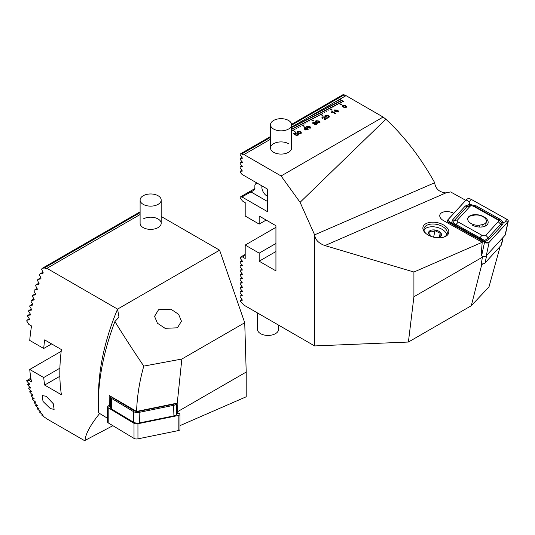 <?xml version="1.0" encoding="UTF-8"?>
<svg xmlns="http://www.w3.org/2000/svg" width="535" height="535" viewBox="0 0 535 535"><rect width="100%" height="100%" fill="white"/><g stroke="black" fill="none" stroke-linecap="round" stroke-linejoin="round"><path stroke-width="0.8" d="M500.198 246.381L488.983 286.907L471.295 305.732L408.399 342.039L314.62 345.931L314.62 234.852L300.082 202.304L281.082 175.975L243.987 154.555L243.425 154.876L241.8 153.94L240.095 154.093L240.095 154.829L242.422 158.173L240.095 158.393L240.095 159.136L242.422 162.48L240.095 162.694L240.095 163.436L242.422 166.78L240.095 167L240.095 167.743L242.422 171.08L240.095 171.3L240.095 172.043L241.96 174.363L267.647 189.189L267.647 211.78L241.96 196.954L240.095 197.114L240.095 197.856L242.502 201.026L245.197 202.584L245.197 216.033L259.167 224.098L259.167 216.026L275.94 225.71L275.94 270.891L259.167 261.207L259.167 253.142L245.197 245.07L245.197 258.519L242.502 256.96L240.095 257.355L240.095 258.097L242.422 261.434L240.095 261.655L240.095 262.397L242.422 265.741L240.095 265.962L240.095 266.697L242.422 270.041L240.095 270.262L240.095 271.004L242.422 274.348L240.095 274.562L240.095 275.304L242.422 278.648L240.095 278.869L240.095 279.611L242.422 282.948L240.095 283.169L240.095 283.911L242.422 287.255L240.095 287.476L240.095 288.211L242.422 291.555L240.095 291.776L240.095 292.518L242.422 295.855L240.095 296.076L240.095 296.818L242.422 300.162L240.095 300.382L240.095 301.118L243.987 305.151L314.62 345.931M471.295 305.732L481.654 264.986L481.012 265.273L482.416 257.195L413.916 296.751L413.916 272.027L324.939 245.585C318.613 243.298 315.168 239.72 314.62 234.852L434.647 182.769C435.537 188.828 439.275 192.212 445.876 192.914L450.57 191.918L466.232 200.585M453.82 213.311A9.222 5.25 12.1 0 0 442.358 212.395A9.222 5.25 12.1 0 0 439.81 215.123A9.222 5.25 12.1 0 0 443.562 220.647L482.216 242.275L481.079 255.87L481.44 255.717M445.087 236.651A13.174 7.497 12.1 0 0 444.953 225.864A13.174 7.497 12.1 0 0 426.596 223.336A13.174 7.497 12.1 0 0 425.465 233.086A13.174 7.497 12.1 0 0 444.05 237.059A13.174 7.497 12.1 0 0 445.087 236.651M443.502 237.226A11.857 6.748 12.1 0 0 443.936 237.045A11.857 6.748 12.1 0 0 447.213 233.527A11.857 6.748 12.1 0 0 440.693 225.603A11.857 6.748 12.1 0 0 427.298 225.061A11.857 6.748 12.1 0 0 424.021 228.579A11.857 6.748 12.1 0 0 425.893 233.467M291.602 124.762A10.539 6.086 180 0 1 291.321 126.16A10.539 6.086 180 0 1 278.635 130.68A10.539 6.086 180 0 1 270.523 124.762A10.539 6.086 180 0 1 270.804 123.358A10.539 6.086 180 0 1 283.49 118.837A10.539 6.086 180 0 1 291.602 124.762L291.602 147.994A10.539 6.086 180 0 1 285.095 153.619A10.539 6.086 180 0 1 273.612 152.294A10.539 6.086 180 0 1 270.523 147.994A10.539 6.086 180 0 1 277.03 142.37A10.539 6.086 180 0 1 288.512 143.694M296.865 132.078L297.353 131.463L300.416 131.791L301.479 132.894L300.984 133.536L297.935 133.208L296.865 132.065L297.353 131.443L300.416 131.77L301.479 132.907M309.732 126.394L310.795 127.517L310.3 128.159L307.25 127.825L306.18 126.688L306.669 126.059L309.732 126.394L310.795 127.531M319.047 121.017L320.111 122.14L319.616 122.782L316.566 122.448L315.496 121.305L315.984 120.683L319.047 121.017L320.111 122.154M328.363 115.634L329.426 116.764L328.931 117.399L325.882 117.071L324.812 115.928L325.3 115.306L328.363 115.634L329.426 116.77M337.679 110.257L338.742 111.387L338.247 112.022L335.198 111.695L334.128 110.551L334.616 109.929L337.679 110.257L338.742 111.394M270.523 139.234L243.987 154.555M343.457 101.429L339.752 99.269L339.377 99.483L343.102 101.637L343.477 101.416L339.752 99.269L346.031 95.638L383.127 117.058L281.082 175.975M339.377 99.483L337.511 100.56L341.236 102.707L341.611 102.493L337.886 100.346L337.531 100.567M337.511 100.56L335.652 101.637L341.236 104.86L341.611 104.646L336.02 101.416L335.666 101.643M335.652 101.637L333.786 102.707L337.511 104.86L337.886 104.646L334.161 102.493L333.807 102.72M333.786 102.707L331.921 103.783L335.652 105.937L336.02 105.723L332.295 103.569L330.062 104.86L333.786 107.013L334.161 106.799L330.436 104.646L330.082 104.873M330.062 104.86L328.196 105.937L331.921 108.09L332.295 107.876L328.57 105.723L328.216 105.95M328.196 105.937L326.337 107.013L331.921 110.237L332.295 110.023L326.704 106.799L326.35 107.02M326.337 107.013L324.471 108.09L328.196 110.237L328.57 110.023L324.845 107.876L322.612 109.167L326.337 111.313L326.704 111.099L322.979 108.946L322.625 109.173M322.612 109.167L320.746 110.237L324.471 112.39L324.845 112.176L321.12 110.023L320.766 110.25M320.746 110.237L318.88 111.313L322.612 113.467L322.979 113.253L319.255 111.099L317.021 112.39L322.612 115.62L322.979 115.399L317.389 112.176L317.041 112.403M317.021 112.39L315.155 113.467L318.88 115.62L319.255 115.399L315.53 113.253L315.175 113.48M315.155 113.467L313.296 114.543L317.021 116.69L317.389 116.476L313.664 114.329L311.43 115.62L315.155 117.767L315.53 117.553L311.805 115.399L309.564 116.69L313.296 118.844L313.664 118.63L309.939 116.476L309.584 116.704M309.564 116.69L307.705 117.767L313.296 120.997L313.664 120.783L308.08 117.553L307.725 117.78M307.705 117.767L305.839 118.844L309.564 120.997L309.939 120.783L306.214 118.63L305.859 118.857M305.839 118.844L303.98 119.92L307.705 122.074L308.08 121.853L304.348 119.706L303.994 119.934M303.98 119.92L302.114 120.997L305.839 123.15L306.214 122.93L302.489 120.783L302.135 121.004M302.114 120.997L300.249 122.074L303.98 124.22L304.348 124.006L300.623 121.853L300.269 122.08M300.249 122.074L298.39 123.15L303.98 126.374L304.348 126.16L298.764 122.93L296.524 124.22L300.249 126.374L300.623 126.16L296.898 124.006L296.544 124.234M296.524 124.22L294.665 125.297L298.39 127.45L298.764 127.236L295.032 125.083L294.678 125.31M294.665 125.297L292.799 126.374L296.524 128.527L296.898 128.313L293.173 126.16L292.819 126.387M292.799 126.374L291.602 127.062M291.602 127.832L294.665 129.604L295.032 129.383L291.602 127.404M295.032 131.536L291.602 129.557L295.019 131.55L291.602 129.985M345.583 105.696L346.647 106.819L346.152 107.461L343.102 107.127L342.032 105.983L342.52 105.362L345.583 105.696L346.647 106.833M332.135 111.36L335.719 113.427L335.284 113.674L332.757 112.216L331.56 112.464L332.135 111.36L335.699 113.44M332.068 111.909L331.814 111.547M324.919 118.248L324.885 119.205L324.919 118.228L324.885 119.205L326.785 118.108L327.213 118.335L324.778 119.746L324.11 118.89L324.21 117.158L322.886 117.192L323.06 118.088L322.578 118.362L321.936 117.613L322.465 116.938L324.691 116.884L324.885 119.185L326.785 118.088L327.193 118.349M324.11 118.897L324.21 117.178M322.886 117.192L323.04 118.101M325.186 117.546L325.059 117.968M316.66 124.481L314.219 124.461L316.279 124.207L316.359 123.378L314.359 123.384L314.68 122.575L313.51 122.609L313.597 123.438L313.122 123.712L312.54 123.017L313.035 122.388L315.128 122.281L315.416 122.936L316.84 123.103L317.302 123.705L316.66 124.481M314.239 124.468L316.279 124.227L316.359 123.398M314.359 123.404L314.68 122.595M313.51 122.609L313.597 123.458M312.54 123.023L313.035 122.408L315.128 122.281L315.416 122.936L316.84 123.103L317.302 123.719M307.337 128.815L308.2 129.316L307.772 129.564L306.909 129.069L305.284 130.005L304.83 129.737L304.241 127.571L304.716 127.303L306.909 128.567L307.819 128.54L307.337 128.841L308.18 129.323M298.129 133.763L298.67 134.466L298.089 135.208L295.882 135.328L297.647 134.967L297.694 134.058L296.123 134.078L295.333 134.9L293.728 133.643L295.641 132.54L296.069 132.787L294.504 133.69L295.32 134.325L295.761 133.79L298.129 133.763L298.67 134.472M295.902 135.335L297.647 134.987L297.694 134.058M296.123 134.078L295.755 134.66M481.654 264.986L482.53 264.022M482.416 257.195L482.503 256.205M413.916 272.027L482.216 242.275M345.831 95.758L343.109 94.615L291.582 124.367M383.127 117.058L385.862 119.205L300.082 202.304M434.627 182.582C420.597 157.484 404.346 136.358 385.862 119.205M344.199 94.815L291.602 125.183M270.523 137.355L241.8 153.94M241.96 196.954L253.637 190.427M253.837 190.293L254.847 189.176L254.881 185.016A13.83 7.985 -60 0 0 255.643 183.839L257.522 183.345M259.167 224.098L266.156 220.066M259.167 261.207L275.94 251.524M259.167 253.142L275.94 243.458M245.197 245.07L275.94 227.321M245.197 255.402L242.502 256.96M413.916 296.751L408.399 342.039M254.954 188.541L240.095 197.114M257.007 183.05L255.643 183.839M242.054 170.17L240.095 171.3M242.054 165.87L240.095 167M270.523 136.525L240.095 154.093M242.054 161.57L240.095 162.694M242.054 157.263L240.095 158.393M245.197 254.406L240.095 257.355M242.054 260.525L240.095 261.655M242.054 264.832L240.095 265.962M242.054 269.132L240.095 270.262M242.054 273.438L240.095 274.562M242.054 277.739L240.095 278.869M242.054 282.039L240.095 283.169M242.054 286.345L240.095 287.476M242.054 290.645L240.095 291.776M242.054 294.952L240.095 296.076M242.054 299.252L240.095 300.382M341.591 104.659L336.02 101.443M332.275 110.036L326.704 106.819M317.389 112.196L322.959 115.413M308.08 117.573L313.644 120.79M304.335 126.166L298.764 122.956M337.866 104.659L334.161 102.519M341.591 102.506L337.886 100.366M339.752 99.289L339.397 99.497M336.007 105.729L332.295 103.589M330.436 104.666L334.141 106.806M328.57 105.743L332.275 107.883M328.55 110.036L324.845 107.896M326.691 111.113L322.979 108.973M324.825 112.189L321.12 110.043M319.255 111.119L322.959 113.26M319.234 115.413L315.53 113.273M317.375 116.49L313.664 114.35M315.51 117.566L311.805 115.426M313.644 118.643L309.939 116.496M306.214 118.65L309.919 120.79M308.06 121.866L304.348 119.726M306.194 122.943L302.489 120.803M304.335 124.02L300.623 121.88M296.898 124.026L300.603 126.166M295.032 125.103L298.744 127.243M296.878 128.32L293.173 126.18M295.019 129.396L291.602 127.424M342.032 105.997L342.52 105.362M342.52 105.382L345.583 105.716M342.955 105.629L343.577 106.873L345.724 107.227L346.018 106.86M342.667 105.99L342.955 105.609L343.577 106.853L345.724 107.207L346.018 106.839M345.724 107.227L345.108 105.97L342.955 105.609M334.128 110.564L334.616 109.929L337.679 110.277M335.05 110.197L335.672 111.44L337.819 111.795L338.113 111.414L337.819 111.775L337.204 110.531L335.05 110.17L334.763 110.544M335.05 110.17L335.672 111.414L337.819 111.775M331.56 112.484L331.814 111.568M324.812 115.941L325.3 115.306M325.3 115.326L328.363 115.66M328.503 117.172L328.798 116.777L328.503 117.152L327.888 115.914L325.735 115.553L326.357 116.817L328.503 117.172L326.357 116.797L325.735 115.553L325.447 115.921M322.886 117.218L323.013 118.088L322.886 117.218M321.936 117.626L322.465 116.938M322.465 116.964L324.691 116.884L325.059 117.988M315.496 121.318L315.984 120.683M315.984 120.703L319.047 121.037M319.188 122.548L319.482 122.161L319.188 122.528L318.572 121.291L316.419 120.93L317.041 122.194L319.188 122.548L317.041 122.174L316.419 120.93L316.132 121.325M315.128 122.301L315.416 122.963M306.18 126.695L306.669 126.059M306.669 126.086L309.732 126.414M307.103 126.327L307.725 127.571L309.872 127.932L310.166 127.557M306.816 126.688L307.103 126.307L307.725 127.551L309.872 127.905L310.166 127.537M309.872 127.932L309.257 126.668L307.103 126.307M304.248 127.591L304.716 127.303M304.716 127.323L306.909 128.567M306.909 128.594L307.799 128.554M304.883 127.892L305.304 129.517L306.481 128.815L304.883 127.892L305.304 129.497L306.481 128.815M297.788 131.71L298.41 132.947L300.556 133.309L300.851 132.934M297.5 132.071L297.788 131.684L298.41 132.927L300.556 133.289L300.851 132.914M300.556 133.309L299.941 132.045L297.788 131.684M297.647 134.987L297.694 134.078L297.647 134.987M296.123 134.104L295.755 134.68L296.123 134.104M293.748 133.656L295.641 132.54L296.056 132.794M295.32 134.325L294.504 133.69M295.32 134.352L295.761 133.79M295.761 133.81L298.129 133.783M423.981 230.01A11.857 6.748 -167.9 0 1 427.639 227.449A11.857 6.748 -167.9 0 1 429.264 227.027A11.857 6.748 -167.9 0 1 444.371 231.02A11.857 6.748 -167.9 0 1 446.665 234.852M438.653 237.48L440.111 236.724L440.158 233.22L434.988 230.699L432.24 231.856L429.772 231.695L430.073 235.56M431.825 236.657A6.587 3.752 -167.9 0 1 429.839 235.353A6.587 3.752 -167.9 0 1 431.825 230.043A6.587 3.752 -167.9 0 1 440.385 232.417A6.587 3.752 -167.9 0 1 439.135 237.339A6.587 3.752 -167.9 0 1 438.232 237.573A6.587 3.752 -167.9 0 1 436.787 237.721M439.309 237.172L440.158 233.22M433.604 237.172L434.988 230.699M481.874 226.994L482.242 224.647A8.299 4.728 12.1 0 0 486.355 221.497A8.299 4.728 12.1 0 0 482.644 216.501A8.299 4.728 12.1 0 0 474.177 215.157L471.897 215.592A8.299 4.728 12.1 0 0 467.791 218.741A8.299 4.728 12.1 0 0 471.495 223.737A8.299 4.728 12.1 0 0 479.969 225.081L482.242 224.647M479.648 227.061L479.969 225.081M481.253 263.895A4.741 2.702 12.1 0 0 483.814 263.655A4.741 2.702 12.1 0 0 485.078 262.886L501.208 245.284A4.741 2.702 12.1 0 0 501.623 244.502L503.154 237.333M483.814 263.655L483.185 263.862A3.952 2.247 -167.9 0 1 481.219 264.083M471.883 224.927A10.459 5.952 12.1 0 0 488.087 223.035A10.459 5.952 12.1 0 0 483.827 216.775A10.459 5.952 12.1 0 0 467.63 218.668M498.252 221.657A2.635 1.498 12.1 0 0 497.416 219.644L473.769 206.41A2.635 1.498 12.1 0 0 469.924 206.45L457.458 220.052A2.635 1.498 12.1 0 0 458.301 222.065L481.941 235.293A2.635 1.498 12.1 0 0 485.793 235.26L498.252 221.657L500.646 224.198L501.756 222.42L498.847 219.872L497.416 219.644M507.969 221.757A3.163 1.799 12.1 0 0 508.25 221.236A3.163 1.799 12.1 0 0 506.966 219.343L471.208 199.334A3.163 1.799 12.1 0 0 466.587 199.381L447.741 219.945A3.163 1.799 12.1 0 0 447.461 220.474A3.163 1.799 12.1 0 0 448.751 222.366L484.509 242.375A3.163 1.799 12.1 0 0 489.124 242.328L507.969 221.757L505.1 235.213A3.163 1.799 12.1 0 0 505.374 234.684L508.25 221.236M481.112 255.529L481.634 255.824A3.163 1.799 12.1 0 0 486.255 255.777L505.1 235.213M466.634 199.401L447.788 219.965A3.11 1.772 12.1 0 0 448.778 222.346L484.536 242.355A3.11 1.772 12.1 0 0 489.077 242.308L507.922 221.737A3.11 1.772 12.1 0 0 506.933 219.363L471.174 199.354A3.11 1.772 12.1 0 0 466.634 199.401L469.095 202.009L471.174 199.354M501.756 222.42L503.482 222.507L502.291 224.887L489.826 238.49L485.185 241.807L451.413 223.035L452.824 219.631L465.283 206.028L469.576 204.363L476.25 205.915L499.897 219.149L503.482 222.507L504.853 222.018L506.933 219.363M499.897 219.149A1.846 0.722 119.2 0 1 498.847 219.872L475.2 206.637L470.064 205.286L469.095 202.009M470.064 205.286L466.921 206.724L454.462 220.32L453.185 222.914L484.763 240.563L486.001 242.582L489.077 242.308M453.185 222.914L451.413 223.035L448.778 222.346L448.524 223.423M484.763 240.563L488.187 237.801L485.793 235.26M267.647 196.365A7.243 4.186 60 0 1 266.343 195.616A7.243 4.186 60 0 1 261.983 185.926M257.482 312.942L257.482 329.353A10.539 6.086 0 0 0 262.605 334.569A10.539 6.086 0 0 0 277.063 332.476A10.539 6.086 0 0 0 278.561 329.353L278.561 325.106M145.226 194.834A10.539 6.086 180 0 1 159.684 196.927A10.539 6.086 180 0 1 161.182 200.057A10.539 6.086 180 0 1 156.059 205.273A10.539 6.086 180 0 1 141.608 203.18A10.539 6.086 180 0 1 140.103 200.057A10.539 6.086 180 0 1 145.226 194.834M178.697 413.087L179.392 413.502A3.163 1.358 180 0 1 179.974 414.291L179.987 429.404A3.163 1.358 180 0 1 178.182 430.628L137.95 438.854A3.163 1.358 180 0 1 134.017 438.412L108.197 422.871A3.163 1.358 180 0 1 107.609 422.088L107.602 406.974A3.163 1.358 180 0 1 108.719 405.938M179.974 414.291A3.163 1.358 180 0 1 178.168 415.514L137.936 423.733A3.163 1.358 180 0 1 134.004 423.299L108.184 407.757A3.163 1.358 180 0 1 107.602 406.974M176.597 403.25A4.741 2.033 180 0 1 176.617 403.43A4.741 2.033 180 0 1 173.908 405.269L139.475 412.298A4.741 2.033 180 0 1 133.576 411.649L111.474 398.348A4.741 2.033 180 0 1 110.598 397.171A4.741 2.033 180 0 1 110.885 396.475M176.617 403.43L176.624 414.043A4.741 2.033 180 0 1 173.915 415.882L139.481 422.917A4.741 2.033 180 0 1 133.583 422.262L111.481 408.961A4.741 2.033 180 0 1 110.605 407.784L110.598 397.171M111.481 396.823A3.952 1.692 -0 0 0 112.116 397.431L134.218 410.733A3.952 1.692 -0 0 0 136.532 411.402M136.652 411.415A3.952 1.692 -0 0 0 139.133 411.281L173.567 404.246A3.952 1.692 -0 0 0 175.373 403.504M140.103 212.649L44.385 267.915L46.01 268.858L46.926 268.329L117.56 309.11L118.984 317.101L114.918 321.542A182.04 105.101 120 0 0 98.333 404.112A182.04 105.101 120 0 0 98.56 412.806L107.609 418.343M136.579 411.428C137.1 396.348 139.501 381.241 143.781 366.107L181.84 359.045L177.252 403.116L136.579 411.428L109.153 395.465L109.461 406.379L108.204 405.63L108.237 406.152M114.918 321.542C123.665 335.786 133.289 350.639 143.781 366.107M140.103 200.057L140.103 223.289A10.539 6.086 -0 0 0 146.61 228.913A10.539 6.086 -0 0 0 158.099 227.589A10.539 6.086 -0 0 0 161.182 223.289A10.539 6.086 -0 0 0 154.682 217.665A10.539 6.086 -0 0 0 143.193 218.989M46.231 396.301L42.258 395.566L43.001 401.417L50.33 408.559L54.115 409.409L53.259 403.691L46.231 396.301M99.691 413.502L99.597 413.542C90.288 425.164 85.446 434.112 85.078 440.385L84.022 440.338L46.926 418.918L42.064 415.454A171.26 98.881 120 0 1 41.67 414.939L43.154 415.193L42.88 414.812L39.851 412.431A171.26 98.881 120 0 1 39.49 411.896L41.034 412.111L37.818 409.302A171.26 98.881 120 0 1 37.483 408.753L39.082 408.934L38.854 408.533L35.945 406.078A171.26 98.881 120 0 1 35.638 405.517L37.296 405.664L34.227 402.768A171.26 98.881 120 0 1 33.946 402.186L35.658 402.307L32.662 399.371A171.26 98.881 120 0 1 32.408 398.776L34.173 398.863L31.244 395.887A171.26 98.881 120 0 1 31.01 395.278L32.822 395.338L29.96 392.322A171.26 98.881 120 0 1 29.753 391.707L31.605 391.74L31.465 391.286L28.81 388.684A171.26 98.881 120 0 1 28.622 388.056L30.528 388.062L27.787 384.973A171.26 98.881 120 0 1 27.626 384.324L29.572 384.311L26.89 381.188A171.26 98.881 120 0 1 26.75 380.525L28.83 380.325L31.525 381.883A171.26 98.881 -60 0 1 29.733 369.471L43.709 377.536A171.26 98.881 120 0 0 44.646 385.066L61.411 394.743A171.26 98.881 -60 0 1 59.82 373.076A171.26 98.881 -60 0 1 61.411 349.569L44.646 339.885A171.26 98.881 120 0 0 43.709 348.492L29.733 340.427A171.26 98.881 -60 0 1 31.525 325.949L28.83 324.391L26.75 321.033A171.26 98.881 120 0 1 26.89 320.211L29.298 318.82M44.385 267.915L42.064 268.423L140.103 211.82M42.96 273.332L43.154 272.669L41.67 269.393A171.26 98.881 -60 0 1 42.064 268.423M43.034 273.271L39.851 274A171.26 98.881 120 0 0 39.49 274.957L41.034 278.193L40.78 278.875L37.818 279.484A171.26 98.881 120 0 0 37.483 280.414L39.082 283.624L38.854 284.292L35.945 284.867A171.26 98.881 120 0 0 35.638 285.784L37.296 288.96L37.082 289.616L34.227 290.157A171.26 98.881 120 0 0 33.946 291.06L35.658 294.203L35.464 294.852L32.662 295.367A171.26 98.881 120 0 0 32.408 296.25L34.173 299.366L33.993 300.008L31.244 300.489A171.26 98.881 120 0 0 31.01 301.359L32.822 304.448L32.662 305.077L29.96 305.532A171.26 98.881 120 0 0 29.753 306.394L31.605 309.451L31.465 310.073L28.81 310.501A171.26 98.881 120 0 0 28.622 311.343L30.528 314.379L30.401 314.988L27.787 315.389A171.26 98.881 120 0 0 27.626 316.225L29.572 319.234L29.458 319.836L26.89 320.211M39.082 283.624L38.995 284.212M37.296 288.96L37.223 289.535M35.658 294.203L35.604 294.772M34.173 299.366L34.126 299.928M32.822 304.448L32.795 305.003M31.605 309.451L31.592 309.999M30.528 314.379L30.522 314.914M29.572 319.234L29.585 319.763M158.574 309.712L154.568 316.352L157.424 323.227L165.094 328.323L177.439 327.815L181.445 321.181L178.596 314.306L170.926 309.21L158.574 309.712M177.252 403.116L177.901 402.842L177.54 413.588L179.011 413.274M177.54 413.588L176.624 413.04M110.605 406.145L109.461 406.379M181.84 359.045L244.729 322.732L219.604 250.193L161.182 216.468M98.507 396.268A171.26 98.881 120 0 1 98.5 395.405A171.26 98.881 120 0 1 117.56 309.11L219.604 250.193M177.7 411.609L246.207 372.059L246.207 396.783L179.981 425.626M28.816 380.438L31.01 379.068M29.646 384.264L29.458 383.836M30.595 388.022L30.401 387.601M31.679 391.7L31.465 391.286M32.882 395.305L32.662 394.897M34.233 398.829L33.993 398.428M35.718 402.273L35.464 401.885M37.35 405.637L37.082 405.249M39.135 408.907L38.854 408.533M41.075 412.09L40.78 411.723M43.195 415.167L42.88 414.812M85.078 440.385L112.892 425.699M61.191 351.308L29.733 369.471M59.893 368.194L43.709 377.536M59.853 376.286L44.646 385.066M51.627 343.918L43.709 348.492M46.926 268.329L140.103 214.528M246.207 372.059L244.729 322.732M27.626 384.324L29.104 383.475M28.622 388.056L30.04 387.233M29.753 391.707L31.097 390.924M31.01 395.278L32.287 394.542M32.408 398.776L33.611 398.08M33.946 402.186L35.076 401.538M26.75 380.525L30.856 378.158M35.638 405.517L36.688 404.908M37.483 408.753L38.446 408.192M39.49 411.896L40.372 411.388M41.67 414.939L42.459 414.485M27.787 315.389L30.261 313.965M28.81 310.501L31.351 309.029M29.96 305.532L32.568 304.02M31.244 300.489L33.926 298.938M32.662 295.367L35.424 293.768M34.227 290.157L37.062 288.519M35.945 284.867L38.861 283.182M37.818 279.484L40.82 277.745M39.851 274L42.947 272.215M324.939 245.585L445.876 192.914M267.647 201.561L250.808 191.844M486.703 255.289L485.078 262.886M501.208 245.284L502.833 237.687M486.255 255.777L489.124 242.328M481.634 255.824L484.509 242.375M504.853 222.018L507.922 221.737M486.001 242.582L484.536 242.355M450.249 222.573L447.788 219.965M489.826 238.49A1.846 1.438 -137.5 0 1 488.187 237.801L500.646 224.198L502.291 224.887M478.858 238.603A1.846 0.722 119.2 0 0 479.915 237.881L481.941 235.293M455.211 225.369L458.301 222.065M452.824 219.631A1.846 1.438 -137.5 0 0 454.462 220.32L457.458 220.052M465.283 206.028L466.921 206.724L469.924 206.45M476.25 205.915L475.2 206.637L473.769 206.41M137.936 423.733L137.95 438.854M134.004 423.299L134.017 438.412M178.168 415.514L178.182 430.628M108.184 407.757L108.197 422.871M133.583 422.262L133.576 411.649L134.218 410.733M112.116 397.431L111.474 398.348L111.481 408.961M173.915 415.882L173.567 404.246M139.133 411.281L139.481 422.917M485.646 225.917L486.355 221.497M467.791 218.741L467.597 219.952M447.013 222.58L447.461 220.474M270.523 124.762L270.523 147.994M161.182 200.057L161.182 223.289"/></g></svg>
